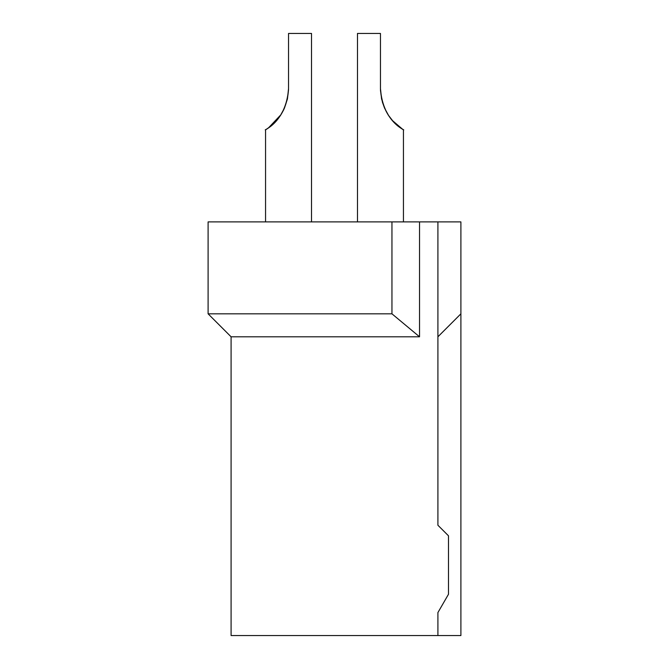 <?xml version="1.0" encoding="UTF-8"?>
<svg xmlns="http://www.w3.org/2000/svg" width="669" height="669" viewBox="0 0 669 669"><rect width="100%" height="100%" fill="white"/><g stroke="black" fill="none" stroke-linecap="round" stroke-linejoin="round"><path stroke-width="1" d="M437.911 525.24L448.489 535.81L448.489 594.256L437.911 612.57L437.911 635.55L231.089 635.55L231.089 336.8L419.53 336.8L391.95 313.82L391.95 221.891L437.911 221.891L437.911 525.24L437.911 336.8L460.899 313.82L460.899 221.891L437.911 221.891M391.95 221.891L208.101 221.891L208.101 313.82L231.089 336.8M419.53 336.8L419.53 221.891M460.899 313.82L460.899 635.55L437.911 635.55M208.101 313.82L391.95 313.82M287.436 98.87L288.54 88.617C287.051 119.642 265.744 129.209 265.71 129.753C261.554 130.965 286.115 123.723 288.54 88.601L288.54 33.45L311.52 33.45L311.52 221.891M288.531 89.571L287.419 98.962L288.531 89.571L287.419 98.962L284.476 108.043L287.419 98.962L288.523 89.872M280.829 114.834L268.486 127.888M273.596 123.623L275.737 121.432M282.469 112.099L284.467 108.052L280.562 115.252L269.958 126.784L265.56 129.853L265.56 221.891M268.336 127.996L266.981 128.941M266.07 129.535L266.889 129M271.639 125.396L272.442 124.693M275.879 121.281L280.194 115.812M268.545 127.846L279.801 116.373M284.074 108.93L283.288 110.561M357.48 221.891L357.48 33.45L380.46 33.45L380.46 88.601C381.949 119.642 403.206 129.167 403.282 129.753C407.471 130.973 382.894 123.748 380.46 88.601L381.581 98.945L384.516 108.027L388.538 115.403M392.352 120.42L388.547 115.419L384.533 108.052L388.547 115.419L392.527 120.621L388.547 115.419L384.533 108.052L388.547 115.419L392.527 120.621L388.547 115.419L384.533 108.052L382.283 101.763M402.052 128.958L395.396 123.623L399.744 127.319M402.914 129.518L392.561 120.663M403.39 129.819L402.01 128.933M392.31 120.37L388.848 115.862M380.46 88.718L381.573 98.937L384.516 108.027L381.581 98.945L380.46 88.718L381.573 98.937L384.516 108.027L381.581 98.945L380.46 88.718L381.573 98.937L380.46 88.985M380.536 91.243L380.469 89.529M400.346 127.771L403.44 129.853L403.44 221.891M392.628 120.729L388.564 115.453M388.547 115.419L384.516 108.027"/></g></svg>
